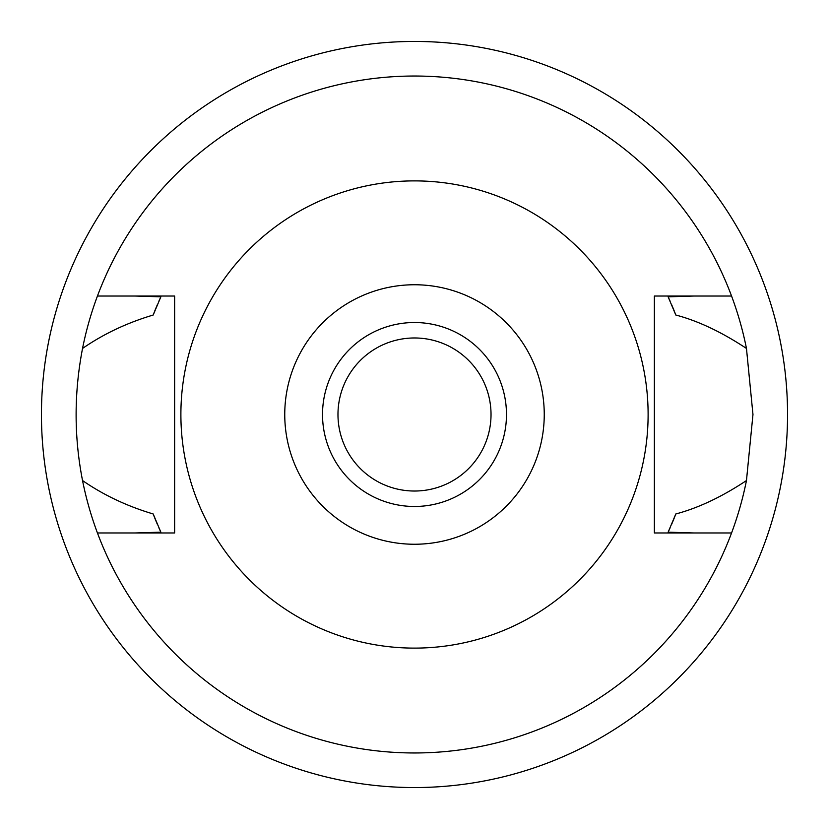 <?xml version="1.0" encoding="UTF-8"?>
<svg xmlns="http://www.w3.org/2000/svg" width="829" height="829" viewBox="0 0 829 829"><rect width="100%" height="100%" fill="white"/><g stroke="black" fill="none" stroke-linecap="round" stroke-linejoin="round"><path stroke-width="1.24" d="M414.5 544.249A129.749 129.749 0 0 1 284.751 414.5A129.749 129.749 0 0 1 414.5 284.751A129.749 129.749 0 0 1 544.249 414.5A129.749 129.749 0 0 1 414.5 544.249M414.5 506.478A91.978 91.978 0 0 0 506.478 414.5A91.978 91.978 0 0 0 414.5 322.522A91.978 91.978 0 0 0 322.522 414.5A91.978 91.978 0 0 0 414.5 506.478M414.5 648.112A233.612 233.612 0 0 1 180.888 414.5A233.612 233.612 0 0 1 414.5 180.888A233.612 233.612 0 0 1 648.112 414.5A233.612 233.612 0 0 1 414.5 648.112M654.371 296.036L654.371 532.964L731.561 532.964A338.47 338.47 0 0 1 97.439 532.964L174.629 532.964L174.629 296.036L97.439 296.036A338.47 338.47 0 0 1 746.463 348.449C721.624 332.025 698.07 320.885 675.822 315.041L668.133 296.823L693.624 296.036L654.371 296.036L731.561 296.036M174.629 532.964L135.376 532.964L160.867 532.177L153.178 513.959A279.601 279.601 0 0 0 157.365 524.311M693.624 532.964L668.133 532.177A279.601 279.601 0 0 0 669.987 528.104M135.376 296.036L160.867 296.823L153.178 315.041C127.106 322.792 103.552 333.932 82.537 348.449C73.978 392.863 73.978 436.893 82.537 480.551C103.532 495.058 127.075 506.198 153.178 513.959M97.439 532.964A338.47 338.47 0 0 1 82.537 480.551M671.635 524.311A279.601 279.601 0 0 0 675.822 513.959C698.287 508.022 721.831 496.882 746.463 480.551A338.47 338.47 0 0 1 731.561 532.964M159.023 528.114A279.601 279.601 0 0 0 160.867 532.177M668.133 532.177L675.822 513.959M746.463 480.551L752.97 414.5L746.463 348.449M160.867 296.823A279.601 279.601 0 0 0 159.013 300.896M157.365 304.689A279.601 279.601 0 0 0 153.178 315.041M675.822 315.041A279.601 279.601 0 0 0 671.635 304.689M669.977 300.886A279.601 279.601 0 0 0 668.133 296.823M82.537 348.449A338.47 338.47 0 0 1 97.439 296.036M414.5 787.55A373.05 373.05 0 0 1 41.45 414.5A373.05 373.05 0 0 1 414.5 41.45A373.05 373.05 0 0 1 787.55 414.5A373.05 373.05 0 0 1 414.5 787.55M414.5 337.973A76.527 76.527 0 0 0 337.973 414.5A76.527 76.527 0 0 0 414.5 491.027A76.527 76.527 0 0 0 491.027 414.5A76.527 76.527 0 0 0 414.5 337.973"/></g></svg>
